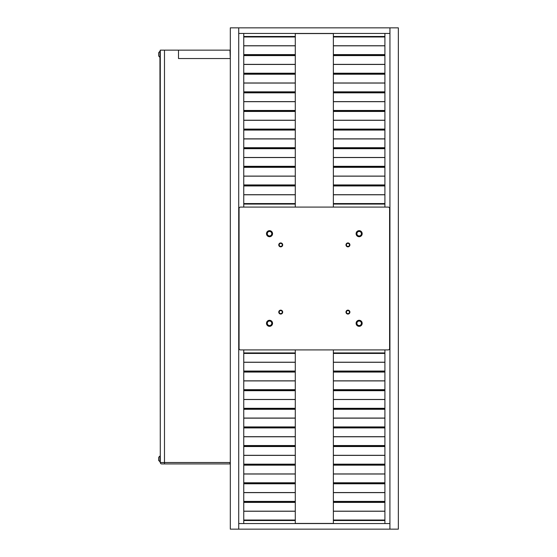 <?xml version="1.0" encoding="UTF-8"?>
<svg xmlns="http://www.w3.org/2000/svg" width="557" height="557" viewBox="0 0 557 557"><rect width="100%" height="100%" fill="white"/><g stroke="black" fill="none" stroke-linecap="round" stroke-linejoin="round"><path stroke-width="0.84" d="M159.95 57.28L159.95 51.411A3.46 3.46 0 0 0 158.654 52.873L158.654 55.811A3.46 3.46 0 0 0 159.95 57.28L160.291 461.962L158.654 460.493L158.654 457.555A3.46 3.46 0 0 1 159.95 456.092L159.95 461.962M230.313 58.541L229.964 50.144L160.291 50.144L160.291 462.512L230.313 462.512M160.291 50.144L159.95 51.411M178.505 50.144L178.505 58.541L229.964 58.541M229.978 463.932L229.978 462.512L160.298 462.519A1.413 1.413 0 0 0 161.711 463.932L230.313 463.932M230.313 27.85L230.313 529.15L389.921 529.15L389.949 27.85L230.313 27.85M238.716 523.552L389.921 523.552L389.921 529.15L398.346 529.15L398.346 27.85L389.949 27.85L389.921 33.448L238.716 33.448L238.716 529.15M384.908 523.552L384.908 520.523L333.371 520.523L333.371 523.552M384.908 349.914L384.908 352.936L333.371 352.936L333.371 349.914M333.371 352.936L333.371 520.523M384.908 352.936L384.908 371.561L333.371 371.561M384.908 371.561L384.908 390.178L333.371 390.178M384.908 390.178L384.908 408.803L333.371 408.803M384.908 408.803L384.908 427.421L333.371 427.421M384.908 427.421L384.908 446.039L333.371 446.039M384.908 446.039L384.908 464.663L333.371 464.663M384.908 464.663L384.908 483.281L333.371 483.281M384.908 483.281L384.908 501.906L333.371 501.906M384.908 501.906L384.908 520.523M384.908 207.086L384.908 204.064L333.371 204.064L333.371 207.086M384.908 33.448L384.908 36.477L333.371 36.477L333.371 33.448M333.371 36.477L333.371 204.064M384.908 36.477L384.908 55.094L333.371 55.094M384.908 55.094L384.908 73.719L333.371 73.719M384.908 73.719L384.908 92.337L333.371 92.337M384.908 92.337L384.908 110.961L333.371 110.961M384.908 110.961L384.908 129.579L333.371 129.579M384.908 129.579L384.908 148.197L333.371 148.197M384.908 148.197L384.908 166.822L333.371 166.822M384.908 166.822L384.908 185.439L333.371 185.439M384.908 185.439L384.908 204.064M333.371 523.434L295.287 523.434M295.287 33.566L333.371 33.566M295.287 523.552L295.287 520.523L243.757 520.523L243.757 523.552M295.287 349.914L295.287 352.936L243.757 352.936L243.757 349.914M243.757 352.936L243.757 520.523M295.287 352.936L295.287 371.561L243.757 371.561M295.287 371.561L295.287 390.178L243.757 390.178M295.287 390.178L295.287 408.803L243.757 408.803M295.287 408.803L295.287 427.421L243.757 427.421M295.287 427.421L295.287 446.039L243.757 446.039M295.287 446.039L295.287 464.663L243.757 464.663M295.287 464.663L295.287 483.281L243.757 483.281M295.287 483.281L295.287 501.906L243.757 501.906M295.287 501.906L295.287 520.523M238.716 33.448L238.716 27.85M295.287 207.086L295.287 204.064L243.757 204.064L243.757 207.086M295.287 33.448L295.287 36.477L243.757 36.477L243.757 33.448M243.757 36.477L243.757 204.064M295.287 36.477L295.287 55.094L243.757 55.094M295.287 55.094L295.287 73.719L243.757 73.719M295.287 73.719L295.287 92.337L243.757 92.337M295.287 92.337L295.287 110.961L243.757 110.961M295.287 110.961L295.287 129.579L243.757 129.579M295.287 129.579L295.287 148.197L243.757 148.197M295.287 148.197L295.287 166.822L243.757 166.822M295.287 166.822L295.287 185.439L243.757 185.439M295.287 185.439L295.287 204.064M240.471 349.914L388.201 349.914A1.399 1.399 0 0 0 389.601 348.515L389.601 208.485A1.399 1.399 0 0 0 388.201 207.086L240.471 207.086A1.399 1.399 0 0 0 239.064 208.485L239.064 348.515A1.399 1.399 0 0 0 240.471 349.914M347.944 246.855A1.963 1.963 0 0 0 349.643 243.91A1.963 1.963 0 0 0 346.245 243.91A1.963 1.963 0 0 0 347.944 246.855M280.728 246.855A1.963 1.963 0 0 0 282.427 243.91A1.963 1.963 0 0 0 279.029 243.91A1.963 1.963 0 0 0 280.728 246.855M280.728 314.064A1.963 1.963 0 0 0 282.427 311.126A1.963 1.963 0 0 0 279.029 311.126A1.963 1.963 0 0 0 280.728 314.064M347.944 314.064A1.963 1.963 0 0 0 349.643 311.126A1.963 1.963 0 0 0 346.245 311.126A1.963 1.963 0 0 0 347.944 314.064M359.147 236.718A3.022 3.022 0 0 0 361.765 232.178A3.022 3.022 0 0 0 356.522 232.178A3.022 3.022 0 0 0 359.147 236.718M269.525 236.718A3.022 3.022 0 0 0 272.143 232.178A3.022 3.022 0 0 0 266.907 232.178A3.022 3.022 0 0 0 269.525 236.718M269.525 326.332A3.022 3.022 0 0 0 272.143 321.8A3.022 3.022 0 0 0 266.907 321.8A3.022 3.022 0 0 0 269.525 326.332M359.147 326.332A3.022 3.022 0 0 0 361.765 321.8A3.022 3.022 0 0 0 356.522 321.8A3.022 3.022 0 0 0 359.147 326.332M359.147 325.56A2.249 2.249 0 0 0 361.096 322.183A2.249 2.249 0 0 0 357.197 322.183A2.249 2.249 0 0 0 359.147 325.56M269.525 325.56A2.249 2.249 0 0 0 271.475 322.183A2.249 2.249 0 0 0 267.576 322.183A2.249 2.249 0 0 0 269.525 325.56M269.525 235.945A2.249 2.249 0 0 0 271.475 232.568A2.249 2.249 0 0 0 267.576 232.568A2.249 2.249 0 0 0 269.525 235.945M359.147 235.945A2.249 2.249 0 0 0 361.096 232.568A2.249 2.249 0 0 0 357.197 232.568A2.249 2.249 0 0 0 359.147 235.945M347.944 313.633A1.525 1.525 0 0 0 349.26 311.342A1.525 1.525 0 0 0 346.621 311.342A1.525 1.525 0 0 0 347.944 313.633M280.728 313.633A1.525 1.525 0 0 0 282.051 311.342A1.525 1.525 0 0 0 279.412 311.342A1.525 1.525 0 0 0 280.728 313.633M280.728 246.417A1.525 1.525 0 0 0 282.051 244.133A1.525 1.525 0 0 0 279.412 244.133A1.525 1.525 0 0 0 280.728 246.417M347.944 246.417A1.525 1.525 0 0 0 349.26 244.133A1.525 1.525 0 0 0 346.621 244.133A1.525 1.525 0 0 0 347.944 246.417M164.489 50.144L164.489 462.512M164.51 463.932L164.51 462.512M384.908 353.437L333.371 353.437M384.908 362.21L333.371 362.21M384.908 362.287L333.371 362.287M384.908 371.059L333.371 371.059M384.908 372.055L333.371 372.055M384.908 380.835L333.371 380.835M384.908 380.904L333.371 380.904M384.908 389.684L333.371 389.684M384.908 390.68L333.371 390.68M384.908 399.453L333.371 399.453M384.908 399.529L333.371 399.529M384.908 408.302L333.371 408.302M384.908 409.298L333.371 409.298M384.908 418.07L333.371 418.07M384.908 418.147L333.371 418.147M384.908 426.927L333.371 426.927M384.908 427.915L333.371 427.915M384.908 436.695L333.371 436.695M384.908 436.772L333.371 436.772M384.908 445.544L333.371 445.544M384.908 446.54L333.371 446.54M384.908 455.313L333.371 455.313M384.908 455.389L333.371 455.389M384.908 464.162L333.371 464.162M384.908 465.158L333.371 465.158M384.908 473.937L333.371 473.937M384.908 474.014L333.371 474.014M384.908 482.787L333.371 482.787M384.908 483.782L333.371 483.782M384.908 492.555L333.371 492.555M384.908 492.632L333.371 492.632M384.908 501.404L333.371 501.404M384.908 502.4L333.371 502.4M384.908 511.173L333.371 511.173M384.908 511.249L333.371 511.249M384.908 520.029L333.371 520.029M384.908 36.971L333.371 36.971M384.908 45.751L333.371 45.751M384.908 45.827L333.371 45.827M384.908 54.6L333.371 54.6M384.908 55.596L333.371 55.596M384.908 64.368L333.371 64.368M384.908 64.445L333.371 64.445M384.908 73.218L333.371 73.218M384.908 74.213L333.371 74.213M384.908 82.986L333.371 82.986M384.908 83.063L333.371 83.063M384.908 91.842L333.371 91.842M384.908 92.838L333.371 92.838M384.908 101.611L333.371 101.611M384.908 101.687L333.371 101.687M384.908 110.46L333.371 110.46M384.908 111.456L333.371 111.456M384.908 120.228L333.371 120.228M384.908 120.305L333.371 120.305M384.908 129.085L333.371 129.085M384.908 130.073L333.371 130.073M384.908 138.853L333.371 138.853M384.908 138.93L333.371 138.93M384.908 147.702L333.371 147.702M384.908 148.698L333.371 148.698M384.908 157.471L333.371 157.471M384.908 157.547L333.371 157.547M384.908 166.32L333.371 166.32M384.908 167.316L333.371 167.316M384.908 176.096L333.371 176.096M384.908 176.165L333.371 176.165M384.908 184.945L333.371 184.945M384.908 185.941L333.371 185.941M384.908 194.713L333.371 194.713M384.908 194.79L333.371 194.79M384.908 203.563L333.371 203.563M295.287 353.437L243.757 353.437M295.287 362.21L243.757 362.21M295.287 362.287L243.757 362.287M295.287 371.059L243.757 371.059M295.287 372.055L243.757 372.055M295.287 380.835L243.757 380.835M295.287 380.904L243.757 380.904M295.287 389.684L243.757 389.684M295.287 390.68L243.757 390.68M295.287 399.453L243.757 399.453M295.287 399.529L243.757 399.529M295.287 408.302L243.757 408.302M295.287 409.298L243.757 409.298M295.287 418.07L243.757 418.07M295.287 418.147L243.757 418.147M295.287 426.927L243.757 426.927M295.287 427.915L243.757 427.915M295.287 436.695L243.757 436.695M295.287 436.772L243.757 436.772M295.287 445.544L243.757 445.544M295.287 446.54L243.757 446.54M295.287 455.313L243.757 455.313M295.287 455.389L243.757 455.389M295.287 464.162L243.757 464.162M295.287 465.158L243.757 465.158M295.287 473.937L243.757 473.937M295.287 474.014L243.757 474.014M295.287 482.787L243.757 482.787M295.287 483.782L243.757 483.782M295.287 492.555L243.757 492.555M295.287 492.632L243.757 492.632M295.287 501.404L243.757 501.404M295.287 502.4L243.757 502.4M295.287 511.173L243.757 511.173M295.287 511.249L243.757 511.249M295.287 520.029L243.757 520.029M295.287 36.971L243.757 36.971M295.287 45.751L243.757 45.751M295.287 45.827L243.757 45.827M295.287 54.6L243.757 54.6M295.287 55.596L243.757 55.596M295.287 64.368L243.757 64.368M295.287 64.445L243.757 64.445M295.287 73.218L243.757 73.218M295.287 74.213L243.757 74.213M295.287 82.986L243.757 82.986M295.287 83.063L243.757 83.063M295.287 91.842L243.757 91.842M295.287 92.838L243.757 92.838M295.287 101.611L243.757 101.611M295.287 101.687L243.757 101.687M295.287 110.46L243.757 110.46M295.287 111.456L243.757 111.456M295.287 120.228L243.757 120.228M295.287 120.305L243.757 120.305M295.287 129.085L243.757 129.085M295.287 130.073L243.757 130.073M295.287 138.853L243.757 138.853M295.287 138.93L243.757 138.93M295.287 147.702L243.757 147.702M295.287 148.698L243.757 148.698M295.287 157.471L243.757 157.471M295.287 157.547L243.757 157.547M295.287 166.32L243.757 166.32M295.287 167.316L243.757 167.316M295.287 176.096L243.757 176.096M295.287 176.165L243.757 176.165M295.287 184.945L243.757 184.945M295.287 185.941L243.757 185.941M295.287 194.713L243.757 194.713M295.287 194.79L243.757 194.79M295.287 203.563L243.757 203.563"/></g></svg>
